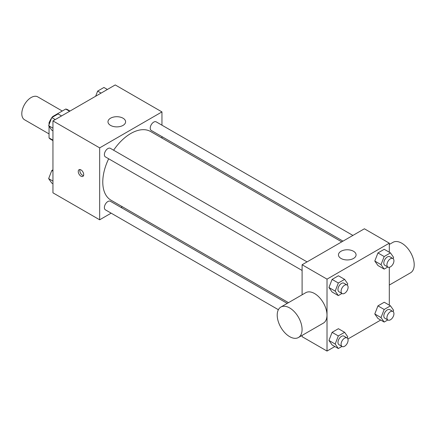<?xml version="1.0" encoding="UTF-8"?>
<svg xmlns="http://www.w3.org/2000/svg" width="436" height="436" viewBox="0 0 436 436"><rect width="100%" height="100%" fill="white"/><g stroke="black" fill="none" stroke-linecap="round" stroke-linejoin="round"><path stroke-width="0.65" d="M62.266 111.022L37.752 96.868A13.216 7.63 120 0 0 27.566 100.411A13.216 7.63 120 0 0 21.8 113.709A13.216 7.63 120 0 0 24.536 119.758L49.05 133.912M53.056 116.848L52.62 116.592L65.727 109.027A17.053 9.848 120 0 1 67.7 109.73L70 111.055M52.947 140.158L49.05 137.912A17.053 9.848 120 0 0 50.647 139.269L52.947 140.594M49.05 137.912L49.05 126.266M49.05 124.636L49.05 122.772A17.053 9.848 120 0 1 51.633 117.987M52.62 116.592A17.053 9.848 120 0 0 51.993 117.458M49.644 123.116L49.05 122.772M69.624 111.273L65.727 109.027M111.158 213.16L99.664 219.799L52.947 192.826L52.947 120.903L115.235 84.938L161.952 111.91L161.952 125.181M122.309 206.724L121.055 207.449M108.668 158.786A39.643 22.885 120 0 0 102.776 182.035A39.643 22.885 120 0 0 110.989 200.184L288.479 302.66M341.742 241.866L150.627 131.525A39.643 22.885 120 0 0 113.616 150.213M161.952 136.615L161.952 138.065M99.664 219.799L99.664 147.875L161.952 111.91M352.898 235.424L156.202 121.862A4.949 2.856 120 0 0 152.387 123.192A4.949 2.856 120 0 0 150.229 128.173A4.949 2.856 120 0 0 151.254 130.44L342.996 241.141M287.226 303.385L110.357 201.269A4.949 2.856 120 0 0 106.542 202.598A4.949 2.856 120 0 0 104.384 207.58A4.949 2.856 120 0 0 105.408 209.847L278.381 309.707M302.104 270.467L105.408 156.905A4.949 2.856 -60 0 1 105.408 151.188A4.949 2.856 -60 0 1 110.357 148.333L307.053 261.894M99.664 147.875L52.947 120.903M110.564 125.394A8.807 5.085 180 0 1 107.981 121.802A8.807 5.085 180 0 1 116.794 116.712A8.807 5.085 180 0 1 125.601 121.802A8.807 5.085 180 0 1 120.162 126.5A8.807 5.085 180 0 1 110.564 125.394M83.701 174.618A3.853 2.224 60 0 1 82.9 176.384A3.853 2.224 60 0 1 79.047 174.16A3.853 2.224 60 0 1 79.047 169.708A3.853 2.224 60 0 1 82.017 170.743A3.853 2.224 60 0 1 83.701 174.618M83.521 175.643A3.853 2.224 60 0 1 80.616 173.256A3.853 2.224 60 0 1 80.001 169.544M334.864 346.533L327.022 351.062L302.104 336.679L302.104 335.404M302.104 294.796L302.104 264.75L364.392 228.786L389.31 243.174L389.31 252.237M380.71 320.062L347.901 339.006M377.941 265.524L374.791 261.05L377.941 252.94L384.236 249.305L377.941 252.94L374.791 261.05L377.941 265.524L384.171 269.121L381.02 264.647L384.171 256.531L390.465 252.902L393.61 257.376L393.108 258.662M332.096 344.93L328.946 340.456L332.096 332.346L338.391 328.711L332.096 332.346L328.946 340.456L332.096 344.93L338.325 348.528L335.175 344.053L338.325 335.938L344.62 332.308L347.765 336.783L347.263 338.069M389.31 267.284L389.31 305.173M327.022 351.062L327.022 279.138L389.31 243.174M377.941 318.465L374.791 313.985L377.941 305.876L384.236 302.241L377.941 305.876L374.791 313.985L377.941 318.465L384.171 322.057L381.02 317.582L384.171 309.473L390.465 305.838L393.61 310.318L393.108 311.598M332.096 291.995L328.946 287.515L332.096 279.405L338.391 275.775L332.096 279.405L328.946 287.515L332.096 291.995L338.325 295.592L335.175 291.112L338.325 283.002L344.62 279.367L347.765 283.847L347.263 285.128M327.022 279.138L302.104 264.75M341.034 258.455A8.807 5.085 180 0 1 338.456 254.864A8.807 5.085 180 0 1 347.263 249.774A8.807 5.085 180 0 1 356.07 254.864A8.807 5.085 180 0 1 350.637 259.562A8.807 5.085 180 0 1 341.034 258.455M280.855 307.064L305.772 292.681A17.582 10.153 60 0 1 319.321 297.39A17.582 10.153 60 0 1 326.995 315.086A17.582 10.153 60 0 1 323.354 323.136L298.437 337.519A17.582 10.153 60 0 1 280.855 327.365A17.582 10.153 60 0 1 280.855 307.064A17.582 10.153 60 0 1 294.404 311.773A17.582 10.153 60 0 1 302.077 329.469A17.582 10.153 60 0 1 298.437 337.519M389.31 285.057L410.559 272.789A17.582 10.153 -120 0 0 410.559 252.482A17.582 10.153 -120 0 0 392.978 242.334L389.31 244.449M341.971 293.483L338.325 295.592M347.061 284.991L343.944 283.193A4.949 2.856 120 0 0 340.129 284.517A4.949 2.856 120 0 0 337.971 289.499A4.949 2.856 120 0 0 338.995 291.766L342.107 293.564A4.949 2.856 120 0 0 347.061 290.708A4.949 2.856 120 0 0 347.061 284.991A4.949 2.856 120 0 0 343.246 286.316A4.949 2.856 120 0 0 341.083 291.297A4.949 2.856 120 0 0 342.107 293.564M335.175 291.112L328.946 287.515M338.325 283.002L332.096 279.405M344.62 279.367L338.391 275.775M387.817 267.017L384.171 269.121M392.907 258.521L389.789 256.722A4.949 2.856 120 0 0 385.974 258.052A4.949 2.856 120 0 0 383.816 263.033A4.949 2.856 120 0 0 384.841 265.301L387.953 267.099A4.949 2.856 120 0 0 392.907 264.238A4.949 2.856 120 0 0 392.907 258.521A4.949 2.856 120 0 0 389.092 259.851A4.949 2.856 120 0 0 386.928 264.832A4.949 2.856 120 0 0 387.953 267.099M381.02 264.647L374.791 261.05M384.171 256.531L377.941 252.94M390.465 252.902L384.236 249.305M341.971 346.424L338.325 348.528M347.061 337.927L343.944 336.129A4.949 2.856 120 0 0 340.129 337.459A4.949 2.856 120 0 0 337.971 342.44A4.949 2.856 120 0 0 338.995 344.707L342.107 346.5A4.949 2.856 120 0 0 347.061 343.644A4.949 2.856 120 0 0 347.061 337.927A4.949 2.856 120 0 0 343.246 339.252A4.949 2.856 120 0 0 341.083 344.238A4.949 2.856 120 0 0 342.107 346.5M335.175 344.053L328.946 340.456M338.325 335.938L332.096 332.346M344.62 332.308L338.391 328.711M387.817 319.953L384.171 322.057M392.907 311.457L389.789 309.664A4.949 2.856 120 0 0 385.974 310.988A4.949 2.856 120 0 0 383.816 315.969A4.949 2.856 120 0 0 384.841 318.236L387.953 320.035A4.949 2.856 120 0 0 392.907 317.174A4.949 2.856 120 0 0 392.907 311.457A4.949 2.856 120 0 0 389.092 312.786A4.949 2.856 120 0 0 386.928 317.768A4.949 2.856 120 0 0 387.953 320.035M381.02 317.582L374.791 313.985M384.171 309.473L377.941 305.876M390.465 305.838L384.236 302.241M52.947 130.827L51.791 130.162L48.647 125.682L51.791 117.573L58.086 113.943L61.541 115.938M52.947 128.168L48.647 125.682M55.247 119.573L51.791 117.573M95.642 96.252L97.637 91.108L103.931 87.473L107.387 89.467M101.092 93.102L97.637 91.108M52.947 183.763L51.791 183.098L48.647 178.624L51.791 170.514L52.947 169.844M52.947 181.104L48.647 178.624M52.947 171.179L51.791 170.514"/></g></svg>
